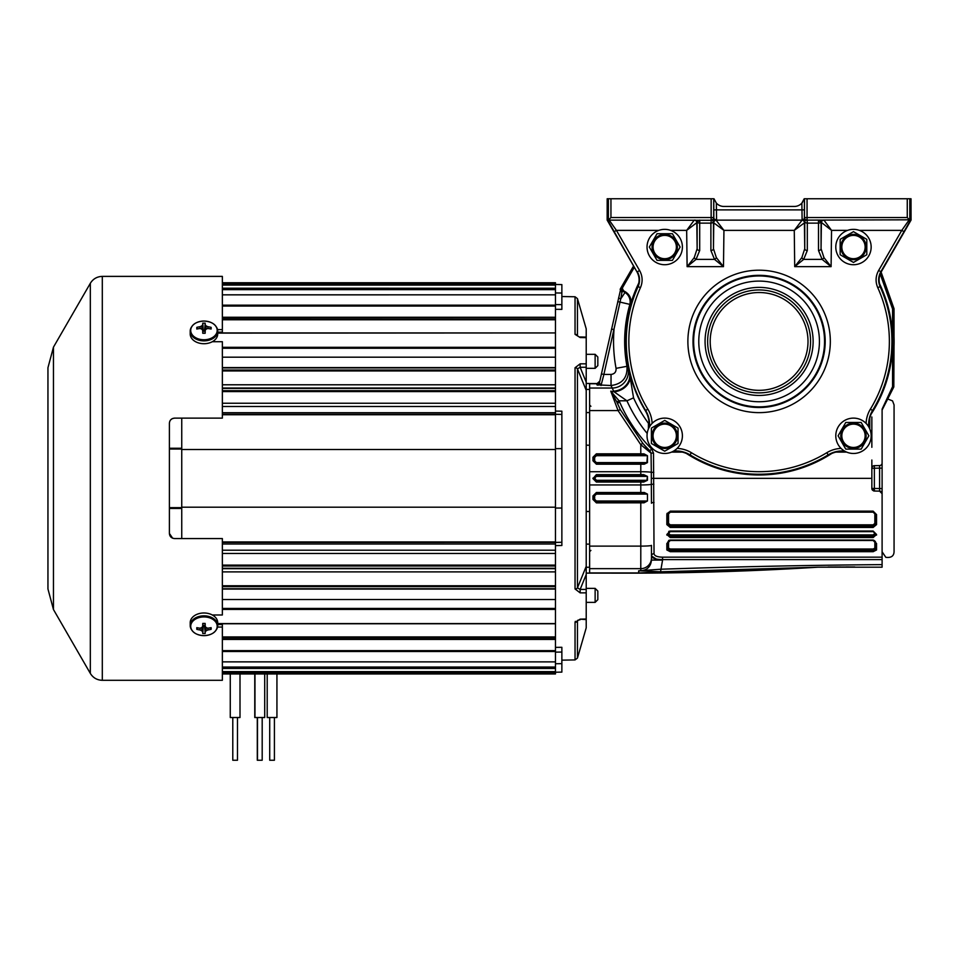 <?xml version="1.0" encoding="UTF-8"?>
<svg xmlns="http://www.w3.org/2000/svg" width="959" height="959" viewBox="0 0 959 959"><rect width="100%" height="100%" fill="white"/><g stroke="black" fill="none" stroke-linecap="round" stroke-linejoin="round"><path stroke-width="1.44" d="M633.563 265.991L620.425 288.743L622.715 287.34L622.379 288.623L623.662 290.841L621.935 292.159A2.565 2.242 -165.4 0 1 620.569 289.63L599.423 382.845L620.569 289.63A2.565 2.565 111.4 0 1 620.857 288.911A2.565 2.266 31.9 0 0 621.935 292.159L620.761 298.848L625.436 291.86L623.662 290.841M638.814 282.989A133.733 133.733 0 0 0 630.554 304.542L620.017 302.097L603.894 374.442L611.039 374.442C614.599 373.974 616.277 371.948 616.062 368.352L626.97 366.302L629.572 373.926L633.551 397.841A137.64 137.64 0 0 0 648.44 423.267L648.44 428.901M643.489 481.166L646.905 480.291L640.792 481.166L643.489 481.166L640.792 481.166L643.489 481.166L643.717 482.053L596.378 482.053L592.962 478.601L596.378 474.645L643.717 474.645L647.445 476.407L647.445 480.291L643.717 482.053M646.905 476.383L640.792 475.532L646.905 476.383L596.378 476.395L594.664 478.097L596.378 480.291L646.905 480.291L647.445 476.407M880.218 274.01L892.565 308.954L892.565 336.741L894.028 336.717A135.015 135.015 0 0 1 894.028 346.127L892.565 346.103L892.565 386.693L893.812 386.968L882.1 410.032L882.1 551.809L885.84 557.347C891.103 557.958 893.848 556.112 894.064 551.809L894.064 404.89L892.529 400.874L887.566 398.932M871.263 413.868A133.517 133.517 0 0 0 879.583 283.876M892.565 336.741A133.553 133.553 0 0 0 879.547 283.732M638.61 283.876A133.517 133.517 0 0 0 629.368 372.979M671.624 452.073L682.161 452.073M686.656 453.583A133.517 133.517 0 0 0 831.549 453.583M836.032 452.073L846.581 452.073M869.753 428.901L869.753 418.352M869.789 428.973L869.789 418.232M835.912 452.109L846.653 452.109M686.488 453.511A133.553 133.553 0 0 0 831.705 453.511M671.552 452.109L682.293 452.109M871.192 414.024A133.553 133.553 0 0 0 892.565 346.103M755.488 206.461A135.015 135.015 0 0 1 762.717 206.461M648.44 423.267L648.416 428.949M629.572 373.926A16.231 13.965 -15.5 0 1 613.664 391.164L612.178 388.035L589.629 388.035L589.629 383.756L596.894 383.756L599.327 381.538M628.061 368.556A16.231 16.183 -24.8 0 1 612.178 388.035L611.039 385.518L596.918 384.847A2.565 2.553 178.3 0 0 599.423 382.845L601.029 385.518L603.894 374.442L601.389 373.866M630.015 378.721A16.231 12.947 -15.7 0 1 614.12 391.835L610.763 391.164L619.094 400.814L616.805 401.917L610.763 391.164L618.052 410.572L620.341 409.625L642.722 443.202L651.053 453.127L640.792 444.712L618.052 410.572L589.629 410.572L589.629 388.035M633.551 397.841L626.946 400.814L614.12 391.835M871.587 540.48L873.134 540.277L875.699 542.842A0.851 0.671 0 0 0 874.848 542.171L873.134 540.48L670.269 540.049L873.134 540.049L876.55 543.501L876.55 549.963L873.134 551.701L873.134 550.25L875.699 548.884L875.699 542.842L873.134 540.277L670.269 540.277L667.704 542.842A0.851 0.659 180 0 1 666.841 543.501L670.269 540.049L668.663 540.456M873.134 531.646L670.269 531.646L668.555 533.336L670.269 534.882L873.134 534.882L874.848 533.648L873.134 531.346L875.699 533.911L873.134 531.346L670.269 531.346L666.841 534.487L670.269 531.034L668.771 531.382M667.08 513.329L666.841 514.587L670.269 511.147L873.134 511.147L876.55 514.587L875.699 514.228L875.699 523.914L873.134 526.071L670.269 526.071L667.704 523.914L667.704 514.228L667.704 524.129L670.269 526.203L873.134 526.203L875.699 524.129L875.699 514.228L873.134 511.662L670.269 511.662L667.704 514.228L668.291 512.586M874.368 465.666L874.368 468.232L871.851 468.232A2.565 2.565 0 0 1 874.368 465.666L879.583 465.583A2.565 2.565 0 0 0 882.1 463.017L882.1 409.133L892.565 386.693M647.193 433.456A144.893 144.893 0 0 1 626.946 400.814L619.094 400.814L619.73 402.205A152.049 152.049 0 0 0 651.629 448.968L653.511 453.08L654.038 553.703C654.422 555.896 657.275 557.059 662.573 557.167L882.1 557.167L882.1 493.681L879.583 491.116L874.368 491.02L871.851 488.467L871.851 460.02M882.1 557.167L882.1 567.189L818.039 567.189L660.547 571.792L640.78 570.857C647.229 570.137 650.789 566.553 651.473 560.068L651.473 558.006A10.681 10.657 180 0 1 640.792 568.651L589.629 568.651L589.629 484.954L640.792 484.954L640.792 481.166L596.378 481.166L593.813 478.601L596.378 482.053M592.962 495.923L596.378 492.506L644.304 492.494L647.445 494.077L647.445 500.982L644.016 502.816L596.378 502.864L592.962 499.447L592.962 495.923L593.813 495.863L593.813 499.387L596.378 501.953L643.753 501.905L644.016 502.816M638.766 570.833L638.658 572.931L638.658 570.821L640.792 570.845L638.658 570.821L640.78 570.857L640.792 546.115A10.681 0.743 180 0 0 651.473 545.371L651.473 558.006M654.038 502.504A2.565 0.743 0 0 0 651.473 503.247L651.329 484.331A10.681 0.743 180 0 1 640.792 484.954L640.792 493.298L644.028 493.298L596.378 493.298L593.813 495.863L594.664 495.803L594.664 499.291L596.378 501.006L646.905 501.006L643.753 501.905L596.378 501.905L593.813 499.351L594.664 499.291M653.858 484.187L651.329 484.331L651.305 472.343A10.681 0.743 180 0 0 640.792 471.732L589.629 471.732L589.629 410.572M644.016 453.871L643.753 454.782L640.792 454.746L640.792 453.835L644.016 453.871L647.445 455.705L647.445 462.622L644.304 464.192L596.378 464.192L592.962 460.776L592.962 457.239L596.378 453.835L640.792 453.835L640.792 444.712L642.722 443.202A154.615 154.615 0 0 0 649.818 450.79A154.615 154.615 0 0 1 642.722 443.202M653.822 472.319L651.305 472.343L651.053 453.127L649.818 450.79L651.629 448.968M876.55 514.587L876.55 524.597L873.134 527.45L670.269 527.45L666.841 524.597L666.841 514.587L668.555 513.856L668.555 523.434L670.269 524.849L873.134 524.849L874.848 523.434L874.848 513.856L873.134 512.166L670.269 512.166L668.555 513.856M851.352 531.034L670.269 531.034L873.134 531.034L876.55 534.487L873.134 537.579L670.269 537.579L666.841 534.487M873.134 551.701L670.269 551.701L666.841 549.963L666.841 543.501M894.028 346.127L893.812 386.968M597.265 385.027L598.02 385.182M881.105 272.128L894.028 308.714L894.028 336.717M622.715 287.34L634.307 267.273M625.436 291.86C630.039 294.916 631.741 299.136 630.554 304.542M892.565 308.954L894.028 308.714M586.213 573.11L638.658 573.158C698.5 572.895 758.293 570.893 818.039 567.189L638.658 572.931L589.629 572.931L589.629 568.651M619.73 402.205L617.38 403.236L620.341 409.625M638.658 570.821L660.559 569.238C734.366 566.733 808.221 565.199 882.1 564.623M854.757 566.985L828.013 567.045M882.1 559.588L662.573 559.588C655.692 559.481 651.988 558.282 651.473 556.004L656.28 559.025M658.246 559.337L660.355 559.529M662.573 557.167L662.573 560.068L651.473 560.068M617.98 404.566L616.805 401.917M653.511 453.08L651.053 453.127M654.038 553.703A2.565 2.302 -0 0 0 651.473 556.004M660.547 571.792L662.573 560.068M668.903 531.742L667.704 534.511L670.269 536.345L873.134 536.345L875.699 534.511L876.55 535.098M861.314 540.48L670.269 540.48L668.555 542.171L668.555 548.152L670.269 549.016L873.134 549.016L874.848 548.152L874.848 542.171M668.555 542.171A0.851 0.671 0 0 0 667.704 542.842L667.704 549.231L670.269 550.466L873.134 550.466L875.699 549.231A0.851 0.731 180 0 0 876.55 549.963M874.848 533.648L875.699 534.223L873.134 536.105L670.269 536.105L667.704 534.223L666.841 535.098M668.411 512.454L670.269 511.662L668.411 512.454M667.836 542.015L668.962 540.624M873.134 549.016L873.134 550.25L670.269 550.25L667.704 549.231A0.851 0.731 180 0 1 666.841 549.963M874.848 533.336L876.55 534.487M669.07 531.646L667.704 534.223M876.55 524.597L875.699 524.129M667.704 514.228L667.704 524.129L666.841 524.597M875.699 514.228L874.848 513.856M875.699 523.914L874.848 523.434M668.555 523.434L667.704 523.914M876.55 543.501A0.851 0.659 180 0 1 875.699 542.842M875.699 548.884A0.851 0.731 0 0 0 874.848 548.152M668.555 548.152A0.851 0.731 0 0 0 667.704 548.884M644.028 463.401L646.905 462.61L640.792 463.401L644.028 463.401L640.792 463.401L644.028 463.401L644.304 464.192M640.792 454.746L596.378 454.746L593.813 457.299L593.813 460.835L596.378 463.401L640.792 463.401L640.792 475.532L596.378 475.532L592.962 478.601M640.792 475.532L643.489 475.532L643.717 474.645M640.792 493.298L646.905 494.089L596.378 494.089L594.664 495.803M592.962 457.239L596.378 454.782L643.753 454.782L646.905 455.693L596.378 455.693L594.664 457.395L594.664 460.895L592.962 460.776M644.304 492.494L644.028 493.298M621.732 287.604A2.565 2.565 75 0 0 622.679 291.104L624.585 292.207A11.1 11.1 67.9 0 1 629.727 304.842A134.452 134.452 0 0 0 626.97 366.302C627.618 377.642 622.295 384.044 611.039 385.518L611.039 374.442M618.651 297.59A2.565 0.767 -166.9 0 0 620.761 298.848L620.017 302.097L617.74 301.594M616.062 368.352A145.552 145.552 0 0 1 614.024 329.608L611.53 329.045M620.425 288.743L620.149 289.462M881.92 492.71A2.565 2.565 0 0 0 879.583 491.116L874.368 491.02L874.368 488.467L879.583 488.551L879.583 468.136L874.368 468.232L874.368 488.467L871.851 488.467A2.565 2.565 0 0 0 872.582 490.253A2.565 2.565 0 0 1 871.851 488.467M873.397 490.816A2.565 2.565 0 0 0 874.368 491.02A2.565 2.565 0 0 1 873.397 490.816M882.1 468.136L879.583 468.136L879.583 465.583M882.1 488.551L879.583 488.551L879.583 491.116M707.634 341.416A51.462 51.462 0 0 0 759.096 392.878A51.462 51.462 0 0 0 810.571 341.416A51.462 51.462 0 0 0 759.096 289.954A51.462 51.462 0 0 0 707.634 341.416A51.462 51.462 0 0 1 759.096 289.954A51.462 51.462 0 0 1 810.571 341.416M911.05 220.09L911.014 198.765L909.815 198.765L909.815 219.803L910.499 219.263L911.05 220.09L881.273 271.817C878.648 276.648 878.408 281.574 880.542 286.609A133.229 133.229 0 0 1 872.906 410.692A26.504 26.504 0 0 0 869.25 427.81M711.146 198.765L610.943 198.765L610.943 217.561L711.146 217.561L711.146 198.765L713.987 198.765L716.349 203.116L716.565 220.126L801.628 220.126L716.061 220.126L723.937 230.376L713.496 222.656L712.741 220.282L609.612 220.126L608.378 219.803L608.378 198.765L607.179 198.765L607.155 220.09L607.706 219.263L608.378 219.803M909.815 219.803L806.999 220.126L804.817 220.69L804.697 222.656L794.268 230.376L802.132 220.126L801.856 203.116L804.205 198.765L807.058 198.765L807.058 217.561L907.262 217.561L907.262 198.765L807.058 198.765M648.943 427.81A26.504 26.504 0 0 0 645.299 410.692A133.229 133.229 0 0 1 637.663 286.609C639.797 281.55 639.545 276.624 636.932 271.817L607.155 220.09M713.712 198.765L713.712 217.561A2.565 2.565 -90 0 1 711.35 220.114L710.895 223.123L699.698 223.123L699.698 250.503A2.565 1.81 180 0 1 697.145 248.717L697.145 222.656A2.565 2.565 90 0 0 694.58 220.126M845.49 451.569A26.504 26.504 0 0 0 828.372 455.225A133.229 133.229 0 0 1 689.821 455.225A26.504 26.504 0 0 0 672.715 451.569M804.421 198.765L804.421 209.877L713.784 209.877L713.832 218.113A2.565 2.481 -4 0 1 712.933 220.007L711.35 220.114A2.565 1.534 -93.3 0 0 711.17 220.15L711.146 217.561L713.76 217.561L714.059 219L716.565 220.126M801.628 220.126L804.133 219L804.493 217.561L804.493 198.765M716.349 203.116A10.249 10.249 0 0 0 723.913 206.461L794.292 206.461A10.249 10.249 0 0 0 801.856 203.116L802.611 202.181M610.943 217.561L608.593 219.911M909.611 219.911L907.262 217.561M910.594 219.971L904.001 231.658L901.784 230.376L908.581 220.702L910.547 219.635M823.625 220.126A2.565 2.565 90 0 0 821.06 222.656L821.06 248.717L821.384 222.656A2.565 2.565 135.4 0 1 823.949 220.126L831.537 230.376L818.435 220.126L818.495 223.123L807.31 223.123L807.31 250.503A2.565 1.81 180 0 1 804.745 248.717L804.745 221.925A2.565 2.421 -178.6 0 0 803.258 219.755L805.26 220.007A2.565 2.481 -176 0 1 804.361 218.113L804.421 209.877M818.495 250.503A2.565 1.81 180 0 0 821.06 248.717L823.949 257.611L831.093 266.65L822.139 259.398L818.495 250.503L818.495 223.123A2.565 1.81 180 0 0 820.868 221.997A2.565 2.457 90 0 1 823.242 220.126M807.31 250.503L803.666 259.398L794.711 266.65L801.856 257.611L804.745 248.717L804.421 222.656A2.565 2.565 -135.4 0 0 801.856 220.126A2.565 2.565 -90 0 1 804.421 222.656M713.784 222.656A2.565 2.565 -44.6 0 1 716.337 220.126L716.337 220.126A2.565 2.565 -90 0 0 713.772 222.656L713.46 248.717L716.349 257.611L723.482 266.65L714.539 259.398L710.895 250.503L710.895 223.123A2.565 1.81 180 0 0 713.448 221.481A2.565 2.397 -6 0 1 714.695 219.599L714.743 219.635A2.565 2.134 -90 0 0 714.982 219.395M699.698 250.503L696.054 259.398L687.112 266.65L694.244 257.611L697.145 248.717L696.821 222.656L686.668 230.376L694.256 220.126A2.565 2.565 90 0 1 696.821 222.656L696.821 222.656A2.565 2.565 44.6 0 0 694.256 220.126M607.658 219.635L609.612 220.702L616.421 230.376L639.593 270.522C642.638 276.084 642.914 281.802 640.444 287.664A130.268 130.268 0 0 0 647.828 409.157A29.465 29.465 0 0 1 652.108 423.41M694.963 220.126A2.565 2.457 90 0 1 697.325 221.997L699.77 220.126L699.698 223.123A2.565 1.81 180 0 1 697.325 221.997L696.821 222.656M807.178 220.138L807.022 220.15A2.565 1.966 -90 0 1 807.178 220.138L807.31 223.123A2.565 1.81 180 0 1 804.757 221.481A2.565 2.397 -174 0 0 803.51 219.599M823.949 257.611A2.565 1.486 135.4 0 1 822.139 259.398L803.666 259.398A2.565 1.486 -135.4 0 1 801.856 257.611M713.448 221.565A2.565 2.397 -5.1 0 1 714.743 219.635L714.934 219.755A2.565 2.421 -1.4 0 0 713.46 221.925L713.46 248.717A2.565 1.81 180 0 1 710.895 250.503M716.349 257.611A2.565 1.486 135.4 0 1 714.539 259.398L696.054 259.398A2.565 1.486 -135.4 0 1 694.244 257.611M910.571 219.899A2.565 2.386 -152.5 0 1 908.581 220.702L908.581 220.126M636.932 271.817L614.204 231.658L616.421 230.376L658.821 230.376M607.634 219.899A2.565 2.386 -27.5 0 0 609.612 220.702L609.612 220.126M907.262 198.765L909.815 198.765M610.943 198.765L608.378 198.765M805.464 220.282A2.565 2.05 -63.9 0 0 805.26 220.007L806.843 220.114A2.565 2.565 -90 0 1 804.433 217.561M804.697 222.656A2.565 2.565 -90 0 0 802.132 220.126L803.258 219.755M803.222 219.395A2.565 2.134 90 0 0 803.45 219.635A2.565 2.397 -174.9 0 1 804.745 221.565M714.934 219.755L716.061 220.126A2.565 2.565 -90 0 0 713.496 222.656M712.741 220.282A2.565 2.05 -116.1 0 1 712.933 220.007L714.695 219.599M714.059 219A2.565 2.266 -132.3 0 1 713.784 219.719A2.565 2.529 -98 0 0 713.376 220.69M804.133 219A2.565 2.266 132.3 0 0 804.421 219.719A2.565 2.529 -82 0 1 804.817 220.69M803.834 199.94L803.39 200.922M575.04 367.741A2.565 1.558 0 0 1 577.45 368.867L580.135 367.273L586.213 382.161L586.213 367.261L580.135 367.273L580.135 363.845L575.04 367.741L575.04 588.958L580.135 592.854L580.135 589.425L577.45 587.831L586.213 566.361L586.213 390.337L577.45 368.867L577.45 587.831A2.565 1.558 -0 0 1 575.04 588.958M561.866 309.361L555.465 309.325L555.465 317.261L555.465 294.821L222.356 294.869M181.742 418.124L181.742 507.203L555.465 507.203L555.465 542.386L561.866 542.279L561.866 545.503L561.866 542.279L555.465 542.386L561.866 542.279L561.866 414.42L555.465 414.3L561.866 414.42L555.465 414.3L555.465 317.261L222.356 317.381M555.465 411.075L561.866 411.183L561.866 414.42M580.135 363.845L586.213 363.833L586.213 337.676L580.135 337.532L577.45 335.806A2.565 2.038 0 0 0 575.04 334.343L580.135 337.532M586.213 445.192L589.629 445.204L589.629 511.495L586.213 511.507M586.896 567.272L588.526 567.237M589.629 383.492L586.213 383.432L586.213 389.414L586.896 389.426M586.213 389.414L588.526 389.45M577.462 620.713L577.45 658.078L586.213 627.833L586.213 619.586L580.135 619.154L575.04 622.355L575.316 621.348M580.135 619.154L586.213 619.011L586.213 592.854L580.135 592.854M561.866 545.503L555.465 545.623L555.465 542.386L222.356 542.41M555.465 672.223L561.866 672.115L561.866 647.301L555.465 647.373L555.465 639.317L555.465 673.949L222.356 673.949L555.465 673.961M222.356 636.944L555.465 636.944L555.465 623.578L555.465 639.317L222.356 639.317M222.356 599.519L555.465 599.519L555.465 589.006L222.356 589.006M222.356 571.9L555.465 571.9L555.465 585.757L555.465 568.615L222.356 568.615M222.356 553.463L555.465 553.463L555.465 565.115L555.465 543.993L222.356 543.993M222.356 414.276L555.465 414.276L555.465 507.203M561.866 448.644L555.465 448.632M561.866 508.054L555.465 508.054M555.465 304.554L561.866 304.638L561.866 284.583L555.465 284.463L555.465 294.821L222.356 294.821M561.866 293.034L555.465 292.951M561.866 663.664L555.465 663.736M561.866 304.638L561.866 309.397M561.866 647.301L561.866 652.06L555.465 652.132M586.213 337.856L586.213 328.865L577.45 298.621L577.45 335.806M586.213 363.833L586.213 367.261M586.213 382.161L586.213 390.337M586.213 566.361L586.213 574.525L580.135 589.425L586.213 589.425L586.213 574.525M586.213 589.425L586.213 592.854M577.45 620.881A2.565 2.038 180 0 1 575.04 622.355L575.04 659.924L561.866 660.152M577.654 620.317L580.147 619.73M555.465 284.463L555.465 282.737L222.356 282.737L555.465 282.737M555.465 599.519L555.465 623.578L217.705 623.578M222.356 565.115L555.465 565.115L555.465 568.663L222.356 568.663M222.356 585.757L555.465 585.757L555.465 589.09L222.356 589.09M181.742 538.562L181.742 507.203M181.742 449.495L555.465 449.495M217.705 332.941L555.465 332.941L555.465 319.755L222.356 319.755M555.465 332.941L217.705 333.121M222.356 367.597L555.465 367.597L222.356 367.693M222.356 384.787L555.465 384.787L555.465 370.941L222.356 370.941M222.356 388.023L555.465 388.023L222.356 388.083M222.356 403.236L555.465 403.236L555.465 391.572L222.356 391.572M222.356 661.878L555.465 661.878L222.356 661.83M222.356 357.18L555.465 357.18M274.418 717.524L274.418 760.235L269.719 760.235L269.719 717.524M276.935 673.961L276.935 717.524L267.201 717.524L267.201 673.961M264.708 673.961L264.708 717.524L254.77 717.524L254.77 673.961M262.191 717.524L262.191 760.235L257.288 760.235L257.288 717.524M237.484 717.524L237.484 760.235L232.785 760.235L232.785 717.524M240.002 673.961L240.002 717.524L230.268 717.524L230.268 673.961M169.395 508.438L181.742 508.45L181.742 507.671L169.395 507.647M169.395 449.04L181.742 449.028L181.742 448.237L169.395 448.261M212.323 614.983L222.356 614.983L222.356 538.562L174.526 538.562C171.361 538.215 169.659 536.513 169.395 533.444L169.395 423.255C169.659 420.174 171.373 418.472 174.526 418.124L172.416 418.58M172.308 418.627L170.822 419.706M90.326 283.301L90.326 673.398L53.464 609.54L53.464 347.146L90.326 283.301C93.083 278.865 97.075 276.564 102.301 276.384L222.356 276.384L222.356 332.15L217.705 332.15M53.464 347.146L47.95 367.729L47.95 588.97L53.464 609.54M217.561 627.066L222.356 627.066L222.356 680.303L102.301 680.303L102.301 276.384M47.95 431.79L47.95 443.753M47.95 524.897L47.95 516.362M222.356 627.066L222.356 624.537L217.705 624.537M212.323 341.704L222.356 341.704L222.356 418.124L174.526 418.124M222.356 329.632L217.561 329.632M169.395 533.444L172.62 538.203M653.067 435.794A11.664 11.664 0 0 1 664.719 424.13A11.664 11.664 0 0 1 676.383 435.794A11.664 11.664 0 0 1 664.719 447.457A11.664 11.664 0 0 1 653.067 435.794M675.915 426.863L678.049 428.098L678.049 443.49L664.719 451.186L651.401 443.49L651.401 428.098L664.719 420.414L666.877 421.648M682.4 435.794A17.682 17.682 0 0 1 664.719 453.475A17.682 17.682 0 0 1 647.037 435.794A17.682 17.682 0 0 1 664.719 418.112A17.682 17.682 0 0 1 682.4 435.794M678.049 428.098L678.049 443.49L664.719 451.186L651.401 443.49L651.401 428.098L664.719 420.414L678.049 428.098M853.474 447.457A11.664 11.664 0 0 1 841.822 435.794A11.664 11.664 0 0 1 853.474 424.13A11.664 11.664 0 0 1 865.138 435.794A11.664 11.664 0 0 1 853.474 447.457M844.543 424.609L845.778 422.475L861.17 422.475L868.866 435.794L861.17 449.124L845.778 449.124L838.094 435.794L839.329 433.636M853.474 418.112A17.682 17.682 0 0 1 871.156 435.794A17.682 17.682 0 0 1 853.474 453.475A17.682 17.682 0 0 1 835.792 435.794A17.682 17.682 0 0 1 853.474 418.112M845.778 422.475L861.17 422.475L868.866 435.794L861.17 449.124L845.778 449.124L838.094 435.794L845.778 422.475M865.138 247.038A11.664 11.664 0 0 1 853.474 258.702A11.664 11.664 0 0 1 841.822 247.038A11.664 11.664 0 0 1 853.474 235.387A11.664 11.664 0 0 1 865.138 247.038M842.29 255.969L840.156 254.734L840.156 239.354L853.474 231.658L866.804 239.354L866.804 254.734L853.474 262.43L851.316 261.184M835.792 247.038A17.682 17.682 0 0 1 853.474 229.357A17.682 17.682 0 0 1 871.156 247.038A17.682 17.682 0 0 1 853.474 264.72A17.682 17.682 0 0 1 835.792 247.038M840.156 254.734L840.156 239.354L853.474 231.658L866.804 239.354L866.804 254.734L853.474 262.43L840.156 254.734M664.719 235.387A11.664 11.664 0 0 1 676.383 247.038A11.664 11.664 0 0 1 664.719 258.702A11.664 11.664 0 0 1 653.067 247.038A11.664 11.664 0 0 1 664.719 235.387M673.65 258.235L672.415 260.368L657.035 260.368L649.339 247.038L657.035 233.72L672.415 233.72L680.111 247.038L678.864 249.196M664.719 264.72A17.682 17.682 0 0 1 647.037 247.038A17.682 17.682 0 0 1 664.719 229.357A17.682 17.682 0 0 1 682.4 247.038A17.682 17.682 0 0 1 664.719 264.72M672.415 260.368L657.035 260.368L649.339 247.038L657.035 233.72L672.415 233.72L680.111 247.038L672.415 260.368M595.131 602.384L597.829 599.675L597.829 591.068L595.131 588.37L595.131 602.384L586.213 602.384M586.213 354.315L595.131 354.315L595.131 368.328L597.829 365.631L595.131 368.328L586.213 368.328L595.131 368.328M595.131 354.315L597.829 357.012L597.829 365.631M192.339 630.758A13.75 9.722 0 0 1 190.206 625.556L190.206 622.703A13.75 9.722 0 0 1 203.955 612.981A13.75 9.722 0 0 1 217.705 622.703L217.705 625.556A13.75 9.722 0 0 1 215.571 630.758M190.721 626.287A13.234 9.35 0 0 1 203.955 616.937A13.234 9.35 0 0 1 217.19 626.287A13.234 9.35 0 0 1 203.955 635.637A13.234 9.35 0 0 1 190.721 626.287M211.208 628.493L211.112 627.654A22.381 14.685 180 0 1 207.839 628.193A22.321 12.611 -142.8 0 1 206.185 627.618A22.321 6.845 -114.8 0 1 205.214 626.335A22.381 1.091 -92.8 0 0 205.154 623.434L202.757 623.434A22.381 1.091 92.8 0 0 202.697 626.335A22.321 6.845 114.8 0 1 201.726 627.618A22.321 12.611 142.8 0 1 200.071 628.193A22.381 14.685 180 0 1 196.799 627.654L196.799 629.344A22.381 16.878 0 0 0 200.071 629.967A22.321 14.673 41.4 0 0 201.726 630.77A22.321 8.907 70.5 0 0 202.697 631.825A22.381 1.091 92.8 0 0 202.757 633.551L205.154 633.551A22.381 1.091 -92.8 0 0 205.214 631.825A22.321 8.907 -70.5 0 0 206.185 630.77A22.321 14.673 -41.4 0 0 207.839 629.967A22.381 16.878 0 0 0 211.112 629.344L211.208 628.493M202.84 624.92L203.32 625.508A3.848 2.721 180 0 0 204.591 625.508L205.07 624.92M202.697 626.335L202.996 623.41M205.214 626.335L204.914 623.41M211.112 629.344L210.273 627.821M207.839 629.967L207.815 628.193M206.185 630.77L205.957 627.33M205.214 631.825L204.591 625.508L205.154 633.551M202.757 633.551L203.32 625.508L202.697 631.825M201.726 630.77L201.953 627.33M200.071 629.967L200.095 628.193M196.799 629.344L197.638 627.821M215.571 325.94A13.75 9.722 180 0 1 217.705 331.131L217.705 333.984A13.75 9.722 180 0 1 203.955 343.718A13.75 9.722 180 0 1 190.206 333.984L190.206 331.131A13.75 9.722 180 0 1 192.339 325.94M190.721 330.399A13.234 9.35 180 0 1 203.955 321.049A13.234 9.35 180 0 1 217.19 330.399A13.234 9.35 180 0 1 203.955 339.762A13.234 9.35 180 0 1 190.721 330.399M211.208 328.194L211.112 327.355A22.381 16.878 180 0 0 207.839 326.719A22.321 14.673 -138.6 0 0 206.185 325.928A22.321 8.907 -109.5 0 0 205.214 324.861A22.381 1.091 -87.2 0 0 205.154 323.135L202.757 323.135A22.381 1.091 87.2 0 0 202.697 324.861A22.321 8.907 109.5 0 0 201.726 325.928A22.321 14.673 138.6 0 0 200.071 326.719A22.381 16.878 180 0 0 196.799 327.355L196.799 329.045A22.381 14.685 0 0 1 200.071 328.493A22.321 12.611 37.2 0 1 201.726 329.069A22.321 6.845 65.2 0 1 202.697 330.352A22.381 1.091 87.2 0 0 202.757 333.264L205.154 333.264A22.381 1.091 -87.2 0 0 205.214 330.352A22.321 6.845 -65.2 0 1 206.185 329.069A22.321 12.611 -37.2 0 1 207.839 328.493A22.381 14.685 0 0 1 211.112 329.045L211.208 328.194M205.07 331.766L204.591 331.191A3.848 2.721 0 0 0 203.32 331.191L202.84 331.766M200.095 328.505L200.071 326.719M201.726 325.928L201.953 329.357M202.697 324.861L203.32 331.191L202.757 323.135M196.799 327.355L197.638 328.877M205.154 323.135L204.591 331.191L205.214 324.861M206.185 325.928L205.957 329.357M207.839 326.719L207.815 328.505M211.112 327.355L210.273 328.877M205.214 330.352L204.914 333.288M202.697 330.352L202.996 333.288M596.378 480.291L596.378 481.166M596.378 476.383L596.378 474.645M670.269 551.701L670.269 549.016M670.269 537.579L670.269 534.882M873.134 537.579L873.134 534.882M670.269 527.45L670.269 524.849M873.134 527.45L873.134 524.849M640.792 501.953L640.792 546.115L589.629 546.115M651.329 478.349L871.851 478.349M596.918 384.847L596.894 383.756A2.565 2.553 178.3 0 0 599.387 381.766M851.352 531.646L670.269 531.646L670.269 531.034M873.134 512.166L873.134 511.147M670.269 512.166L670.269 511.147M874.32 540.564L873.134 540.049M863.472 540.48L869.429 540.48M596.378 453.835L596.378 455.693M594.664 460.895L596.378 462.61L646.905 462.61L647.445 455.705M596.378 501.006L596.378 502.864M647.445 500.982L647.445 494.077M593.813 499.387L592.962 499.447M596.378 492.506L596.378 494.089M592.962 478.085L594.664 478.097M594.664 478.601L593.813 478.601M596.378 462.61L596.378 464.192M593.813 457.335L594.664 457.395M813.124 341.416A54.028 54.028 0 0 1 759.096 395.444A54.028 54.028 0 0 1 705.069 341.416A54.028 54.028 0 0 1 759.096 287.388A54.028 54.028 0 0 1 813.124 341.416M808.005 341.416A48.897 48.897 0 0 0 759.096 292.519A48.897 48.897 0 0 0 710.199 341.416A48.897 48.897 0 0 0 759.096 390.325A48.897 48.897 0 0 0 808.005 341.416M649.459 426.875A26.9 26.9 0 0 0 645.635 410.488L647.828 409.157M866.097 423.41A29.465 29.465 0 0 1 870.376 409.157A130.268 130.268 0 0 0 877.761 287.664C875.279 281.826 875.567 276.108 878.6 270.522L901.784 230.376L859.372 230.376M880.542 286.609L880.098 286.609A132.833 132.833 0 0 1 872.558 410.488L872.906 410.692M904.001 231.658L880.818 271.793C878.192 276.624 877.953 281.562 880.098 286.609L877.761 287.664M825.196 341.416A66.099 66.099 0 0 0 759.096 275.317A66.099 66.099 0 0 0 692.997 341.416A66.099 66.099 0 0 0 759.096 407.515A66.099 66.099 0 0 0 825.196 341.416M687.879 341.416A71.218 71.218 0 0 1 759.096 270.198A71.218 71.218 0 0 1 830.326 341.416A71.218 71.218 0 0 1 759.096 412.634A71.218 71.218 0 0 1 687.879 341.416M698.775 341.416A60.321 60.321 0 0 0 759.096 401.749A60.321 60.321 0 0 0 819.43 341.416A60.321 60.321 0 0 0 759.096 281.095A60.321 60.321 0 0 0 698.775 341.416M824.548 341.416A65.452 65.452 0 0 1 759.096 406.868A65.452 65.452 0 0 1 693.645 341.416A65.452 65.452 0 0 1 759.096 275.964A65.452 65.452 0 0 1 824.548 341.416M870.376 409.157L872.558 410.488A26.9 26.9 0 0 0 868.746 426.875M637.663 286.609L638.107 286.609A132.833 132.833 0 0 0 645.635 410.488L645.299 410.692M847.576 230.376L831.537 230.376L831.093 266.65L794.711 266.65L794.268 230.376L723.937 230.376L723.482 266.65L687.112 266.65L686.668 230.376L670.617 230.376M677.114 448.416A29.465 29.465 0 0 1 691.367 452.696A130.268 130.268 0 0 0 826.838 452.696A29.465 29.465 0 0 1 841.091 448.416M878.6 270.522L881.273 271.817M614.204 231.658L607.61 219.971M844.555 451.066A26.9 26.9 0 0 0 828.168 454.878A132.833 132.833 0 0 1 690.036 454.878A26.9 26.9 0 0 0 673.638 451.066M691.367 452.696L689.821 455.225M826.838 452.696L828.372 455.225M713.784 209.877L713.784 198.765M807.058 217.561L807.058 220.126A2.565 2.565 -90 0 1 804.493 217.561L807.058 217.561M640.444 287.664L638.107 286.609C640.24 281.538 640.001 276.612 637.375 271.793L639.593 270.522M711.146 220.126A2.565 2.565 -90 0 0 713.712 217.561M821.384 222.656A2.565 2.565 90 0 1 823.949 220.126M575.04 334.343L575.04 296.763L561.866 296.535M589.629 544.125L586.213 544.125M589.629 412.574L586.213 412.574M222.356 347.302L555.465 347.302M222.356 305.178L555.465 305.178M222.356 390.685L555.465 390.685M222.356 370.03L555.465 370.03M222.356 318.856L555.465 318.856M222.356 288.863L555.465 288.863M222.356 284.355L555.465 284.355M222.356 608.45L555.465 608.45M222.356 650.634L555.465 650.634M222.356 667.068L555.465 667.068M222.356 671.636L555.465 671.636M222.356 412.706L555.465 412.706M555.465 406.484L222.356 406.484M222.356 550.202L555.465 550.202M222.356 541.955L555.465 541.955M222.356 414.744L555.465 414.744M222.356 673.326L555.465 673.326M222.356 672.343L555.465 672.343M222.356 672.655L555.465 672.655L222.356 672.655M222.356 667.836L555.465 667.836M222.356 668.459L555.465 668.459L222.356 668.471M222.356 637.843L555.465 637.843M222.356 586.668L555.465 586.668M222.356 588.79L555.465 588.79M222.356 566.002L555.465 566.002M222.356 568.291L555.465 568.291M222.356 651.509L555.465 651.509M222.356 609.397L555.465 609.397M222.356 283.361L555.465 283.361M222.356 285.051L555.465 285.051M222.356 284.044L555.465 284.044L222.356 284.032M222.356 289.63L555.465 289.63M222.356 288.239L555.465 288.239L222.356 288.215M222.356 367.896L555.465 367.896M222.356 388.395L555.465 388.395M222.356 306.065L555.465 306.065M222.356 348.249L555.465 348.249M677.378 435.794A12.659 12.659 0 0 1 664.719 448.452A12.659 12.659 0 0 1 652.06 435.794A12.659 12.659 0 0 1 664.719 423.135A12.659 12.659 0 0 1 677.378 435.794M853.474 423.135A12.659 12.659 0 0 1 866.133 435.794A12.659 12.659 0 0 1 853.474 448.452A12.659 12.659 0 0 1 840.815 435.794A12.659 12.659 0 0 1 853.474 423.135M840.815 247.038A12.659 12.659 0 0 1 853.474 234.38A12.659 12.659 0 0 1 866.133 247.038A12.659 12.659 0 0 1 853.474 259.697A12.659 12.659 0 0 1 840.815 247.038M664.719 259.697A12.659 12.659 0 0 1 652.06 247.038A12.659 12.659 0 0 1 664.719 234.38A12.659 12.659 0 0 1 677.378 247.038A12.659 12.659 0 0 1 664.719 259.697M190.206 625.556A13.75 9.722 0 0 1 203.955 615.834A13.75 9.722 0 0 1 217.705 625.556C216.854 631.753 212.275 635.122 203.955 635.661C195.648 635.122 191.057 631.753 190.206 625.556M203.955 340.865A13.75 9.722 180 0 1 190.206 331.131C191.057 324.945 195.648 321.577 203.955 321.037C212.275 321.577 216.854 324.945 217.705 331.131A13.75 9.722 180 0 1 203.955 340.865M596.822 383.528L589.629 383.528M830.59 567.021L840.54 566.973M846.03 566.973L854.613 566.985M669.07 540.576L670.269 540.277M875.543 541.955L875.135 541.236L875.543 541.955M871.851 447.302L871.851 416.997M590.912 406.292L589.629 405.01M575.04 659.924L577.45 658.078M586.213 337.1L580.147 336.957M577.45 298.621L575.04 296.763M590.912 550.394L589.629 551.677M222.356 639.437L555.465 639.437M217.705 623.746L555.465 623.746M222.356 317.261L555.465 317.261M254.974 717.524L254.974 673.961M257.492 760.235L257.492 717.524M90.326 673.398C93.083 677.833 97.075 680.135 102.301 680.303M586.213 588.37L595.131 588.37"/></g></svg>
